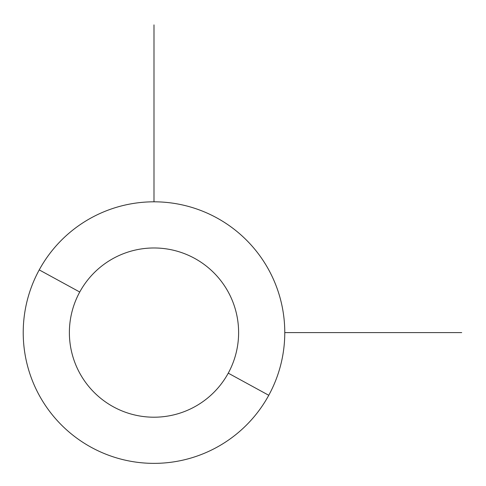 <?xml version="1.0" encoding="UTF-8"?>
<svg xmlns="http://www.w3.org/2000/svg" width="486" height="486" viewBox="0 0 486 486"><rect width="100%" height="100%" fill="white"/><g stroke="black" fill="none" stroke-linecap="round" stroke-linejoin="round"><path stroke-width="0.73" d="M268.764 395.288L228.256 373.157A84.619 84.619 0 0 0 194.564 258.333A84.619 84.619 0 0 0 79.74 292.019L39.232 269.894A130.77 130.77 0 0 1 216.695 217.825A130.77 130.77 0 0 1 268.764 395.288A130.77 130.77 0 0 1 91.301 447.357A130.77 130.77 0 0 1 39.232 269.894L79.74 292.019A84.619 84.619 0 0 0 113.432 406.849A84.619 84.619 0 0 0 228.256 373.157L268.764 395.288A130.77 130.77 0 0 0 216.695 217.825A130.77 130.77 0 0 0 39.232 269.894A130.77 130.77 0 0 0 91.301 447.357A130.77 130.77 0 0 0 268.764 395.288M228.256 373.157A84.619 84.619 0 0 1 113.432 406.849A84.619 84.619 0 0 1 79.74 292.019A84.619 84.619 0 0 1 194.564 258.333A84.619 84.619 0 0 1 228.256 373.157M284.772 332.588L461.7 332.588M153.995 201.818L153.995 24.889"/></g></svg>

